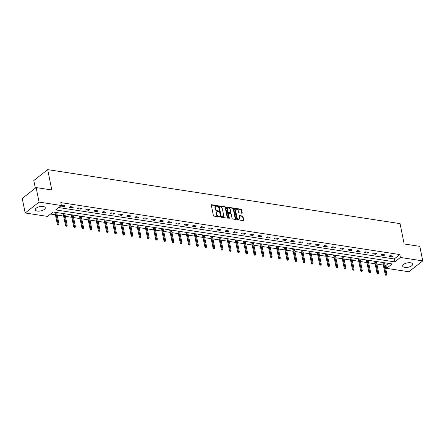 <?xml version="1.0" encoding="UTF-8"?>
<svg xmlns="http://www.w3.org/2000/svg" width="445" height="445" viewBox="0 0 445 445"><rect width="100%" height="100%" fill="white"/><g stroke="black" fill="none" stroke-linecap="round" stroke-linejoin="round"><path stroke-width="0.67" d="M217.622 206.018A0.451 0.312 51.9 0 0 217.182 205.562L211.698 204.722A0.645 0.445 51.9 0 0 211.297 205.217L213.372 215.48A0.645 0.445 51.9 0 0 214.001 216.131L219.48 216.971A0.451 0.312 51.9 0 0 219.318 216.17L218.612 216.064A2.064 1.418 51.9 0 1 216.593 213.984L216.42 213.127A2.064 1.418 51.9 0 1 216.798 211.759A2.064 1.418 51.9 0 1 217.7 211.559L218.412 211.664A0.451 0.312 51.9 0 0 218.25 210.869L217.538 210.758A2.064 1.418 51.9 0 1 215.525 208.683L215.352 207.826A2.064 1.418 51.9 0 1 215.73 206.458A2.064 1.418 51.9 0 1 216.632 206.252L217.344 206.363A0.451 0.312 51.9 0 0 217.622 206.018M217.255 206.346A0.451 0.312 51.9 0 0 216.804 205.857L211.325 205.017A0.645 0.445 51.9 0 0 211.292 205.012M219.391 216.954A0.451 0.312 51.9 0 0 218.946 216.465L218.234 216.359L218.612 216.064M218.323 211.653A0.451 0.312 51.9 0 0 217.872 211.164L217.166 211.052L217.538 210.758M404.739 267.378A5.117 2.197 -11.4 0 1 402.647 266.099A5.117 2.197 -11.4 0 1 405.167 263.551A5.117 2.197 -11.4 0 1 410.59 262.789A5.117 2.197 -11.4 0 1 412.682 264.074A5.117 2.197 -11.4 0 1 410.162 266.616A5.117 2.197 -11.4 0 1 404.739 267.378M37.341 211.08A5.117 2.197 -11.4 0 1 35.25 209.801A5.117 2.197 -11.4 0 1 37.769 207.253A5.117 2.197 -11.4 0 1 43.193 206.491A5.117 2.197 -11.4 0 1 45.284 207.776A5.117 2.197 -11.4 0 1 42.759 210.318A5.117 2.197 -11.4 0 1 37.341 211.08M241.835 213.238A0.645 0.445 51.9 0 0 242.236 212.743L241.652 209.868A0.645 0.445 51.9 0 0 241.023 209.217L234.938 208.282A0.645 0.445 51.9 0 0 234.537 208.777L236.607 219.04A0.645 0.445 51.9 0 0 237.235 219.691L243.32 220.625A0.645 0.445 51.9 0 0 243.721 220.13L243.02 216.654A0.645 0.445 51.9 0 0 242.392 216.003L239.788 215.603A0.645 0.445 51.9 0 0 239.382 216.098L239.733 217.822A1.724 1.185 51.9 0 1 239.416 218.968A1.724 1.185 51.9 0 1 238.003 218.873A1.724 1.185 51.9 0 1 236.974 217.399L235.611 210.641A1.724 1.185 51.9 0 1 235.928 209.495A1.724 1.185 51.9 0 1 237.341 209.584A1.724 1.185 51.9 0 1 238.37 211.064L238.598 212.187A0.645 0.445 51.9 0 0 239.226 212.838L241.835 213.238M25.181 212.983L22.25 198.453L36.134 187.573L51.792 189.97L47.693 169.634L400.061 223.629L404.16 243.966L419.819 246.363L422.75 260.892L408.866 271.773L386.533 268.352L392.162 263.941L53.139 211.992L47.509 216.404L25.181 212.983L39.06 202.097L61.393 205.518L55.764 209.929L394.787 261.882L400.417 257.466L422.75 260.892M36.134 187.573L39.06 202.097M58.768 207.576L394.203 258.973L399.832 254.562L60.809 202.614L61.393 205.518M399.832 254.562L400.417 257.466M225.609 207.409A0.645 0.445 51.9 0 0 224.981 206.758L218.895 205.824A0.645 0.445 51.9 0 0 218.495 206.319L220.564 216.582A0.645 0.445 51.9 0 0 221.193 217.232L227.284 218.167A0.645 0.445 51.9 0 0 227.684 217.672L225.609 207.409L225.237 207.704A0.645 0.445 51.9 0 0 224.608 207.053L218.523 206.118A0.645 0.445 51.9 0 0 218.489 206.118M226.917 207.053L233.002 207.987A0.645 0.445 51.9 0 1 233.631 208.638L235.7 218.901A0.645 0.445 51.9 0 1 235.299 219.396L232.696 218.996A0.645 0.445 51.9 0 1 232.067 218.345L231.228 214.184A0.645 0.445 51.9 0 0 230.593 213.533L228.869 213.266A0.645 0.445 51.9 0 0 228.469 213.761L229.342 218.095A0.451 0.312 51.9 0 1 228.619 217.983L226.516 207.548A0.645 0.445 51.9 0 1 226.917 207.053L226.538 207.348L232.624 208.282L233.002 207.987M47.693 169.634L33.809 180.52L35.355 188.179M61.143 206.096L64.297 206.575L65.231 205.84L62.083 205.356L61.143 206.096M69.342 207.348L72.49 207.832L73.431 207.097L70.277 206.614L69.342 207.348M77.536 208.605L80.69 209.089L81.63 208.355L78.476 207.871L77.536 208.605M85.735 209.862L88.889 210.346L89.823 209.612L86.675 209.128L85.735 209.862M93.934 211.119L97.082 211.603L98.022 210.863L94.868 210.385L93.934 211.119M102.127 212.376L105.281 212.855L106.222 212.12L103.068 211.636L102.127 212.376M110.327 213.628L113.481 214.112L114.415 213.378L111.267 212.894L110.327 213.628M118.526 214.885L121.674 215.369L122.614 214.635L119.46 214.151L118.526 214.885M126.719 216.142L129.873 216.626L130.813 215.892L127.659 215.408L126.719 216.142M134.918 217.399L138.072 217.883L139.007 217.143L135.853 216.665L134.918 217.399M143.112 218.656L146.266 219.135L147.206 218.4L144.052 217.917L143.112 218.656M151.311 219.908L154.465 220.392L155.4 219.658L152.251 219.174L151.311 219.908M159.51 221.165L162.659 221.649L163.599 220.915L160.445 220.431L159.51 221.165M167.704 222.422L170.858 222.906L171.798 222.172L168.644 221.688L167.704 222.422M175.903 223.679L179.057 224.163L179.991 223.429L176.843 222.945L175.903 223.679M184.102 224.936L187.25 225.42L188.191 224.681L185.037 224.197L184.102 224.936M192.296 226.188L195.45 226.672L196.39 225.938L193.236 225.454L192.296 226.188M200.495 227.445L203.649 227.929L204.583 227.195L201.435 226.711L200.495 227.445M208.694 228.702L211.842 229.186L212.782 228.452L209.628 227.968L208.694 228.702M216.887 229.959L220.041 230.443L220.981 229.709L217.828 229.225L216.887 229.959M225.087 231.216L228.24 231.7L229.175 230.961L226.021 230.482L225.087 231.216M233.28 232.474L236.434 232.952L237.374 232.218L234.22 231.734L233.28 232.474M241.479 233.725L244.633 234.209L245.573 233.475L242.419 232.991L241.479 233.725M249.678 234.982L252.832 235.466L253.767 234.732L250.613 234.248L249.678 234.982M257.872 236.239L261.026 236.723L261.966 235.989L258.812 235.505L257.872 236.239M266.071 237.496L269.225 237.98L270.16 237.241L267.011 236.762L266.071 237.496M274.27 238.754L277.419 239.232L278.359 238.498L275.205 238.014L274.27 238.754M282.464 240.005L285.618 240.489L286.558 239.755L283.404 239.271L282.464 240.005M290.663 241.262L293.817 241.746L294.751 241.012L291.603 240.528L290.663 241.262M298.862 242.519L302.01 243.003L302.95 242.269L299.797 241.785L298.862 242.519M307.056 243.777L310.209 244.261L311.15 243.521L307.996 243.042L307.056 243.777M315.255 245.034L318.409 245.518L319.343 244.778L316.189 244.294L315.255 245.034M323.448 246.285L326.602 246.769L327.542 246.035L324.388 245.551L323.448 246.285M331.647 247.542L334.801 248.026L335.741 247.292L332.587 246.808L331.647 247.542M339.847 248.799L343 249.283L343.935 248.549L340.781 248.065L339.847 248.799M348.04 250.057L351.194 250.541L352.134 249.806L348.98 249.322L348.04 250.057M356.239 251.314L359.393 251.798L360.328 251.058L357.179 250.58L356.239 251.314M364.438 252.571L367.587 253.049L368.527 252.315L365.373 251.831L364.438 252.571M372.632 253.822L375.786 254.306L376.726 253.572L373.572 253.088L372.632 253.822M380.831 255.08L383.985 255.564L384.919 254.829L381.771 254.345L380.831 255.08M389.03 256.337L392.178 256.821L393.119 256.086L389.965 255.602L389.03 256.337M50.513 214.051L55.43 214.802M57.182 215.069L63.629 216.059M65.382 216.326L71.823 217.316M73.575 217.583L80.022 218.567M81.774 218.84L88.216 219.824M89.973 220.091L96.415 221.082M98.167 221.349L104.614 222.339M106.366 222.606L112.808 223.596M114.56 223.863L121.007 224.847M122.759 225.12L129.206 226.105M130.958 226.377L137.399 227.362M139.151 227.629L145.598 228.619M147.351 228.886L153.798 229.876M155.55 230.143L161.991 231.127M163.743 231.4L170.19 232.385M171.942 232.657L178.384 233.642M180.142 233.909L186.583 234.899M188.335 235.166L194.782 236.156M196.534 236.423L202.976 237.413M204.733 237.68L211.175 238.665M212.927 238.937L219.374 239.922M221.126 240.189L227.567 241.179M229.32 241.446L235.767 242.436M237.519 242.703L243.966 243.693M245.718 243.96L252.159 244.945M253.911 245.217L260.358 246.202M262.111 246.469L268.552 247.459M270.31 247.726L276.751 248.716M278.503 248.983L284.95 249.973M286.702 250.24L293.144 251.225M294.901 251.497L301.343 252.482M303.095 252.754L309.542 253.739M311.294 254.006L317.736 254.996M319.488 255.263L325.935 256.253M327.687 256.52L334.134 257.505M335.886 257.777L342.327 258.762M344.08 259.035L350.526 260.019M352.279 260.286L358.726 261.276M360.478 261.543L366.919 262.533M368.671 262.8L375.118 263.79M376.87 264.057L383.312 265.042M385.07 265.315L385.949 265.448L388.574 263.39M385.949 265.448L386.533 268.352M394.203 258.973L394.787 261.882M64.297 206.575L64.113 205.668M72.49 207.832L72.312 206.925M80.69 209.089L80.506 208.182M88.889 210.346L88.705 209.439M97.082 211.603L96.899 210.696M105.281 212.855L105.098 211.948M113.481 214.112L113.297 213.205M121.674 215.369L121.491 214.462M129.873 216.626L129.69 215.719M138.072 217.883L137.889 216.976M146.266 219.135L146.082 218.228M154.465 220.392L154.282 219.485M162.659 221.649L162.481 220.742M170.858 222.906L170.674 221.999M179.057 224.163L178.873 223.257M187.25 225.42L187.072 224.508M195.45 226.672L195.266 225.765M203.649 227.929L203.465 227.022M211.842 229.186L211.659 228.279M220.041 230.443L219.858 229.537M228.24 231.7L228.057 230.788M236.434 232.952L236.251 232.045M244.633 234.209L244.45 233.302M252.832 235.466L252.649 234.56M261.026 236.723L260.842 235.817M269.225 237.98L269.041 237.074M277.419 239.232L277.241 238.325M285.618 240.489L285.434 239.582M293.817 241.746L293.633 240.84M302.01 243.003L301.827 242.097M310.209 244.261L310.026 243.354M318.409 245.518L318.225 244.605M326.602 246.769L326.419 245.863M334.801 248.026L334.618 247.12M343 249.283L342.817 248.377M351.194 250.541L351.01 249.634M359.393 251.798L359.21 250.885M367.587 253.049L367.409 252.143M375.786 254.306L375.602 253.4M383.985 255.564L383.801 254.657M392.178 256.821L391.995 255.914M215.73 206.458L215.352 206.753A2.064 1.418 51.9 0 0 214.974 208.121L215.352 207.826M217.166 211.052A2.064 1.418 51.9 0 1 215.146 208.972L214.974 208.121M216.798 211.759L216.42 212.054A2.064 1.418 51.9 0 0 216.042 213.422L216.42 213.127M218.234 216.359A2.064 1.418 51.9 0 1 216.214 214.279L216.042 213.422M227.312 218.167A0.645 0.445 51.9 0 0 227.306 217.967L225.237 207.704M219.624 206.714A0.451 0.312 51.9 0 0 219.34 207.053L221.159 216.064A0.451 0.312 51.9 0 0 221.599 216.52L222.35 216.637A2.064 1.418 51.9 0 0 223.251 216.431A2.064 1.418 51.9 0 0 223.629 215.063L222.389 208.905A2.064 1.418 51.9 0 0 220.37 206.825L219.624 206.714M219.246 207.003A0.451 0.312 51.9 0 0 218.968 207.348L219.34 207.053M223.251 216.431L222.878 216.726A2.064 1.418 51.9 0 1 221.972 216.932L221.226 216.815A0.451 0.312 51.9 0 1 220.787 216.359L218.968 207.348M235.333 219.396A0.645 0.445 51.9 0 0 235.327 219.196L233.258 208.933A0.645 0.445 51.9 0 0 232.624 208.282M228.585 213.333L228.213 213.628A0.645 0.445 51.9 0 0 228.09 214.056L228.964 218.389L229.342 218.095M230.354 209.862A1.724 1.185 51.9 0 0 229.325 208.388A1.724 1.185 51.9 0 0 227.912 208.293A1.724 1.185 51.9 0 0 227.595 209.439L228.074 211.82A0.645 0.445 51.9 0 0 228.708 212.471L230.438 212.732A0.645 0.445 51.9 0 0 230.838 212.243L230.354 209.862M227.912 208.293L227.54 208.588A1.724 1.185 51.9 0 0 227.223 209.734L227.595 209.439M230.716 212.671L230.343 212.966A0.645 0.445 51.9 0 1 230.059 213.027L228.33 212.766A0.645 0.445 51.9 0 1 227.701 212.115L227.223 209.734M235.928 209.495L235.55 209.79A1.724 1.185 51.9 0 0 235.238 210.936L235.611 210.641M239.416 218.968L239.043 219.257A1.724 1.185 51.9 0 1 237.63 219.168A1.724 1.185 51.9 0 1 236.601 217.694L235.238 210.936M243.354 220.625A0.645 0.445 51.9 0 0 243.348 220.425L242.647 216.949A0.645 0.445 51.9 0 0 242.013 216.298L239.41 215.897A0.645 0.445 51.9 0 0 239.377 215.892M241.863 213.238A0.645 0.445 51.9 0 0 241.858 213.038L241.279 210.162A0.645 0.445 51.9 0 0 240.645 209.512L234.56 208.577A0.645 0.445 51.9 0 0 234.526 208.571M57.872 225.042L58.773 224.831L57.872 225.042L57.361 224.375L58.034 223.841L58.979 223.991L56.671 212.532M58.245 224.747L55.725 212.387M57.361 224.375L54.919 212.265M58.979 223.991L58.773 224.831M66.071 226.299L66.973 226.082L66.071 226.299L65.554 225.626L66.233 225.098L67.178 225.242L64.87 213.789M66.444 226.004L63.924 213.644M65.554 225.626L63.118 213.517M67.178 225.242L66.973 226.082M74.265 227.556L75.166 227.339L74.265 227.556L73.753 226.883L74.432 226.355L75.377 226.499L73.063 215.046M74.643 227.262L72.118 214.896M73.753 226.883L71.311 214.774M75.377 226.499L75.166 227.339M82.464 228.813L83.365 228.596L82.464 228.813L81.952 228.14L82.625 227.612L83.571 227.757L81.263 216.298M82.837 228.519L80.317 216.153M81.952 228.14L79.51 216.031M83.571 227.757L83.365 228.596M90.663 230.065L91.559 229.854L90.663 230.065L90.146 229.398L90.825 228.869L91.77 229.014L89.462 217.555M91.036 229.77L88.516 217.41M90.146 229.398L87.704 217.288M91.77 229.014L91.559 229.854M98.857 231.322L99.758 231.111L98.857 231.322L98.345 230.655L99.018 230.126L99.964 230.271L97.655 218.812M99.235 231.027L96.71 218.667M98.345 230.655L95.903 218.545M99.964 230.271L99.758 231.111M107.056 232.579L107.957 232.368L107.056 232.579L106.544 231.912L107.217 231.378L108.163 231.522L105.854 220.069M107.429 232.284L104.909 219.925M106.544 231.912L104.102 219.797M108.163 231.522L107.957 232.368M115.249 233.836L116.151 233.619L115.249 233.836L114.738 233.163L115.416 232.635L116.362 232.78L114.048 221.326M115.628 233.542L113.102 221.182M114.738 233.163L112.296 221.054M116.362 232.78L116.151 233.619M123.449 235.094L124.35 234.877L123.449 235.094L122.937 234.42L123.61 233.892L124.555 234.037L122.247 222.578M123.827 234.799L121.301 222.433M122.937 234.42L120.495 222.311M124.555 234.037L124.35 234.877M131.648 236.345L132.549 236.134L131.648 236.345L131.136 235.678L131.809 235.149L132.755 235.294L130.446 223.835M132.02 236.05L129.501 223.69M131.136 235.678L128.694 223.568M132.755 235.294L132.549 236.134M139.841 237.602L140.742 237.391L139.841 237.602L139.329 236.935L140.008 236.406L140.954 236.551L138.64 225.092M140.22 237.307L137.694 224.947M139.329 236.935L136.888 224.825M140.954 236.551L140.742 237.391M148.04 238.859L148.941 238.648L148.04 238.859L147.529 238.192L148.202 237.658L149.147 237.802L146.839 226.349M148.413 238.565L145.893 226.205M147.529 238.192L145.087 226.082M149.147 237.802L148.941 238.648M156.239 240.116L157.141 239.899L156.239 240.116L155.728 239.443L156.401 238.915L157.346 239.06L155.038 227.606M156.612 239.822L154.092 227.462M155.728 239.443L153.286 227.334M157.346 239.06L157.141 239.899M164.433 241.374L165.334 241.157L164.433 241.374L163.921 240.701L164.6 240.172L165.546 240.317L163.232 228.858M164.811 241.079L162.286 228.713M163.921 240.701L161.479 228.591M165.546 240.317L165.334 241.157M172.632 242.625L173.533 242.414L172.632 242.625L172.12 241.958L172.793 241.429L173.739 241.574L171.431 230.115M173.005 242.336L170.485 229.97M172.12 241.958L169.679 229.848M173.739 241.574L173.533 242.414M180.831 243.882L181.727 243.671L180.831 243.882L180.314 243.215L180.993 242.686L181.938 242.831L179.63 231.372M181.204 243.587L178.684 231.228M180.314 243.215L177.872 231.105M181.938 242.831L181.727 243.671M189.025 245.139L189.926 244.928L189.025 245.139L188.513 244.472L189.186 243.938L190.137 244.083L187.823 232.629M189.403 244.845L186.878 232.485M188.513 244.472L186.071 232.362M190.137 244.083L189.926 244.928M197.224 246.397L198.125 246.18L197.224 246.397L196.712 245.723L197.385 245.195L198.331 245.34L196.023 233.886M197.597 246.102L195.077 233.742M196.712 245.723L194.27 233.614M198.331 245.34L198.125 246.18M205.418 247.654L206.319 247.437L205.418 247.654L204.906 246.981L205.584 246.452L206.53 246.597L204.222 235.144M205.796 247.359L203.27 234.993M204.906 246.981L202.464 234.871M206.53 246.597L206.319 247.437M213.617 248.905L214.518 248.694L213.617 248.905L213.105 248.238L213.778 247.709L214.724 247.854L212.415 236.395M213.995 248.616L211.47 236.251M213.105 248.238L210.663 236.128M214.724 247.854L214.518 248.694M221.816 250.162L222.717 249.951L221.816 250.162L221.304 249.495L221.977 248.966L222.923 249.111L220.614 237.652M222.189 249.868L219.669 237.508M221.304 249.495L218.862 237.385M222.923 249.111L222.717 249.951M230.009 251.419L230.911 251.208L230.009 251.419L229.498 250.752L230.176 250.218L231.122 250.368L228.808 238.909M230.388 251.125L227.862 238.765M229.498 250.752L227.056 238.642M231.122 250.368L230.911 251.208M238.209 252.677L239.11 252.465L238.209 252.677L237.697 252.004L238.37 251.475L239.315 251.62L237.007 240.167M238.581 252.382L236.061 240.022M237.697 252.004L235.255 239.894M239.315 251.62L239.11 252.465M246.408 253.934L247.309 253.717L246.408 253.934L245.896 253.261L246.569 252.732L247.515 252.877L245.206 241.424M246.78 253.639L244.261 241.279M245.896 253.261L243.454 241.151M247.515 252.877L247.309 253.717M254.601 255.191L255.502 254.974L254.601 255.191L254.089 254.518L254.768 253.989L255.714 254.134L253.4 242.675M254.979 254.896L252.454 242.531M254.089 254.518L251.648 242.408M255.714 254.134L255.502 254.974M262.8 256.442L263.701 256.231L262.8 256.442L262.289 255.775L262.962 255.246L263.907 255.391L261.599 243.932M263.173 256.148L260.653 243.788M262.289 255.775L259.847 243.665M263.907 255.391L263.701 256.231M270.999 257.7L271.901 257.488L270.999 257.7L270.482 257.032L271.161 256.504L272.106 256.648L269.798 245.189M271.372 257.405L268.852 245.045M270.482 257.032L268.04 244.922M272.106 256.648L271.901 257.488M279.193 258.957L280.094 258.745L279.193 258.957L278.681 258.289L279.36 257.755L280.305 257.9L277.992 246.447M279.571 258.662L277.046 246.302M278.681 258.289L276.239 246.18M280.305 257.9L280.094 258.745M287.392 260.214L288.293 259.997L287.392 260.214L286.88 259.541L287.553 259.012L288.499 259.157L286.191 247.704M287.765 259.919L285.245 247.559M286.88 259.541L284.438 247.431M288.499 259.157L288.293 259.997M295.591 261.471L296.487 261.254L295.591 261.471L295.074 260.798L295.753 260.269L296.698 260.414L294.39 248.955M295.964 261.176L293.439 248.811M295.074 260.798L292.632 248.688M296.698 260.414L296.487 261.254M303.785 262.722L304.686 262.511L303.785 262.722L303.273 262.055L303.946 261.526L304.892 261.671L302.583 250.212M304.163 262.433L301.638 250.068M303.273 262.055L300.831 249.945M304.892 261.671L304.686 262.511M311.984 263.98L312.885 263.768L311.984 263.98L311.472 263.312L312.145 262.784L313.091 262.928L310.782 251.47M312.357 263.685L309.837 251.325M311.472 263.312L309.03 251.203M313.091 262.928L312.885 263.768M320.178 265.237L321.079 265.025L320.178 265.237L319.666 264.569L320.344 264.035L321.29 264.18L318.976 252.727M320.556 264.942L318.03 252.582M319.666 264.569L317.224 252.46M321.29 264.18L321.079 265.025M328.377 266.494L329.278 266.277L328.377 266.494L327.865 265.821L328.538 265.292L329.484 265.437L327.175 253.984M328.755 266.199L326.23 253.839M327.865 265.821L325.423 253.711M329.484 265.437L329.278 266.277M336.576 267.751L337.477 267.534L336.576 267.751L336.064 267.078L336.737 266.549L337.683 266.694L335.374 255.235M336.948 267.456L334.429 255.091M336.064 267.078L333.622 254.968M337.683 266.694L337.477 267.534M344.769 269.002L345.67 268.791L344.769 269.002L344.258 268.335L344.936 267.807L345.882 267.951L343.568 256.492M345.148 268.713L342.622 256.348M344.258 268.335L341.816 256.225M345.882 267.951L345.67 268.791M352.968 270.26L353.87 270.048L352.968 270.26L352.457 269.592L353.13 269.064L354.075 269.208L351.767 257.75M353.341 269.965L350.821 257.605M352.457 269.592L350.015 257.483M354.075 269.208L353.87 270.048M361.168 271.517L362.069 271.305L361.168 271.517L360.65 270.849L361.329 270.315L362.274 270.465L359.966 259.007M361.54 271.222L359.02 258.862M360.65 270.849L358.214 258.74M362.274 270.465L362.069 271.305M369.361 272.774L370.262 272.557L369.361 272.774L368.849 272.101L369.528 271.572L370.474 271.717L368.16 260.264M369.739 272.479L367.214 260.119M368.849 272.101L366.407 259.991M370.474 271.717L370.262 272.557M377.56 274.031L378.461 273.814L377.56 274.031L377.049 273.358L377.722 272.829L378.667 272.974L376.359 261.521M377.933 273.736L375.413 261.371M377.049 273.358L374.607 261.248M378.667 272.974L378.461 273.814M385.759 275.288L386.655 275.071L385.759 275.288L385.242 274.615L385.921 274.087L386.866 274.231L384.558 262.772M386.132 274.993L383.612 262.628M385.242 274.615L382.8 262.506M386.866 274.231L386.655 275.071M216.804 205.857L217.182 205.562M218.946 216.465L219.318 216.17M217.872 211.164L218.25 210.869M215.146 208.972L215.525 208.683M216.214 214.279L216.593 213.984M211.325 205.017L211.698 204.722M227.306 217.967L227.684 217.672M218.523 206.118L218.895 205.824M224.608 207.053L224.981 206.758M220.787 216.359L221.159 216.064M221.226 216.815L221.599 216.52M221.972 216.932L222.35 216.637M233.258 208.933L233.631 208.638M235.327 219.196L235.7 218.901M228.09 214.056L228.469 213.761M227.701 212.115L228.074 211.82M228.33 212.766L228.708 212.471M230.059 213.027L230.438 212.732M236.601 217.694L236.974 217.399M239.41 215.897L239.788 215.603M242.013 216.298L242.392 216.003M242.647 216.949L243.02 216.654M243.348 220.425L243.721 220.13M234.56 208.577L234.938 208.282M240.645 209.512L241.023 209.217M241.279 210.162L241.652 209.868M241.858 213.038L242.236 212.743M219.051 207.047L219.424 206.758"/></g></svg>
